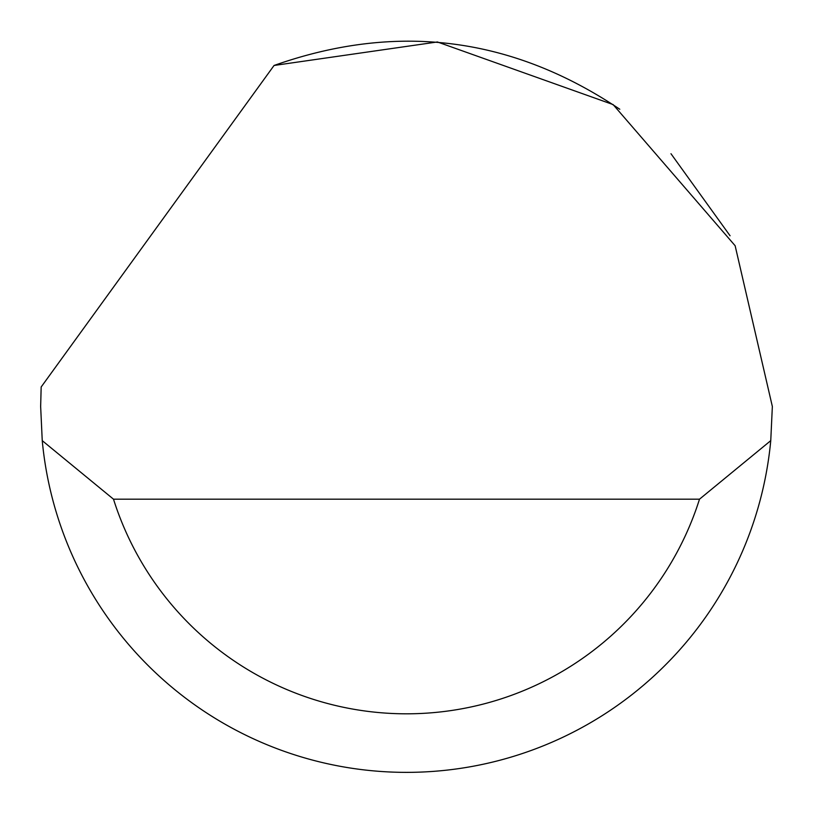 <?xml version="1.0" encoding="UTF-8"?>
<svg xmlns="http://www.w3.org/2000/svg" width="813" height="813" viewBox="0 0 813 813"><rect width="100%" height="100%" fill="white"/><g stroke="black" fill="none" stroke-linecap="round" stroke-linejoin="round"><path stroke-width="1.22" d="M274.062 65.467L437.404 41.961L613.134 104.592L735.135 245.729L772.35 406.5L770.754 440.646A365.85 365.85 0 0 1 42.246 440.646L40.65 406.5L41.168 386.988L274.062 65.467C396.642 22.175 511.885 36.768 619.791 109.257M670.979 153.728L730.074 235.77M42.246 440.646L113.495 499.182L699.505 499.182L770.754 440.646M113.495 499.182A307.314 307.314 0 0 0 699.505 499.182"/></g></svg>

